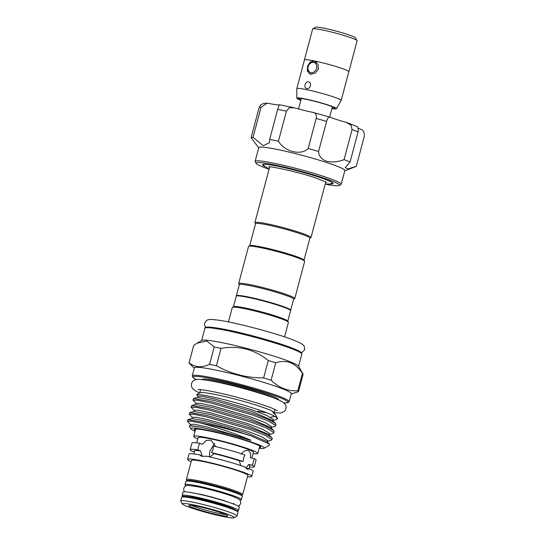 <?xml version="1.0" encoding="UTF-8"?>
<svg xmlns="http://www.w3.org/2000/svg" width="545" height="545" viewBox="0 0 545 545"><rect width="100%" height="100%" fill="white"/><g stroke="black" fill="none" stroke-linecap="round" stroke-linejoin="round"><path stroke-width="0.82" d="M228.45 506.673A22.727 1.901 14.9 0 1 231.203 507.899A22.727 1.901 14.9 0 0 228.45 506.673A22.727 1.901 14.9 0 0 207.686 500.344A22.727 1.901 14.9 0 0 189.755 496.877A22.727 1.901 14.9 0 1 207.686 500.344A22.727 1.901 14.9 0 1 228.45 506.673M182.875 496.325A29.151 2.439 14.9 0 1 182.146 495.5L183.031 492.183A29.151 2.439 14.9 0 1 203.176 495.139A29.151 2.439 14.9 0 1 234.459 504.397A29.151 2.439 14.9 0 1 239.371 507.177L238.485 510.488A29.151 2.439 14.9 0 1 237.443 510.842M182.146 495.5A29.151 2.439 14.9 0 1 202.29 498.457A29.151 2.439 14.9 0 1 233.573 507.715A29.151 2.439 14.9 0 1 238.485 510.488M311.515 74.249A6.656 5.389 111.6 0 1 311.393 74.229A6.656 5.389 111.6 0 1 310.65 74.011A6.656 5.389 111.6 0 1 307.925 66.286A6.656 5.389 111.6 0 1 314.806 61.408A6.656 5.389 111.6 0 1 315.541 61.626A6.656 5.389 111.6 0 1 316.57 62.198M318.505 68.507A6.656 5.389 111.6 0 1 318.409 68.895M310.991 72.608A5.28 4.278 -68.4 0 0 316.556 68.377A5.28 4.278 -68.4 0 0 313.702 62.437A5.28 4.278 -68.4 0 0 308.136 66.667A5.28 4.278 -68.4 0 0 310.991 72.608M312.959 28.769L315.603 27.25A20.655 1.73 14.9 0 1 330.583 29.662A20.655 1.73 14.9 0 1 351.941 36.025A20.655 1.73 14.9 0 1 355.388 37.837L356.927 40.473M304.423 60.052A22.999 1.928 14.9 0 1 304.41 59.923A22.999 1.928 14.9 0 1 320.303 62.259A22.999 1.928 14.9 0 1 344.985 69.562A22.999 1.928 14.9 0 1 348.861 71.749A22.999 1.928 14.9 0 1 348.786 71.858M304.41 59.923L312.646 28.98A22.999 1.928 14.9 0 1 328.54 31.31A22.999 1.928 14.9 0 1 353.221 38.613A22.999 1.928 14.9 0 1 357.098 40.807L348.861 71.749M308.524 81.886C312.271 82.465 310.412 89.496 306.76 88.522C303.313 88.065 305.186 81.028 308.524 81.886L308.906 82.002M296.807 88.671L304.457 59.936A22.951 1.921 14.9 0 1 314.111 60.89L318.076 64.358L318.273 69.331L315.065 73.234L310.582 74.154L309.826 73.929L307.312 70.952L307.564 66.163L310.159 62.014L314.111 60.89A22.951 1.921 14.9 0 1 344.951 69.556A22.951 1.921 14.9 0 1 348.814 71.742L341.17 100.471A22.951 1.921 -165.1 0 0 337.3 98.284A22.951 1.921 -165.1 0 0 312.673 91.001A22.951 1.921 -165.1 0 0 296.807 88.671A22.951 1.921 -165.1 0 0 296.8 88.712L296.827 98.182A20.492 1.717 -165.1 0 0 300.288 100.096A20.492 1.717 -165.1 0 0 300.84 100.314M300.908 100.042A18.591 1.553 14.9 0 1 298.769 98.522A18.591 1.553 14.9 0 1 312.251 100.696A18.591 1.553 14.9 0 1 331.469 106.425A18.591 1.553 14.9 0 1 334.576 108.053A18.591 1.553 14.9 0 1 331.966 108.298M331.891 108.571A20.492 1.717 -165.1 0 0 336.428 108.721A20.492 1.717 -165.1 0 0 332.988 106.731A20.492 1.717 -165.1 0 0 310.786 100.171A20.492 1.717 -165.1 0 0 296.827 98.182M336.428 108.721L341.156 100.512A22.951 1.921 -165.1 0 0 341.17 100.471M330.502 183.965A36.495 3.052 -165.1 0 0 333.084 183.529A36.495 3.052 -165.1 0 0 317.101 176.587A36.495 3.052 -165.1 0 0 281.37 167.002A36.495 3.052 -165.1 0 0 262.547 164.76A36.495 3.052 -165.1 0 0 264.577 166.423M325.815 184.121A13.775 1.151 -165.1 0 1 327.92 184.68A43.15 3.611 -165.1 0 0 339.29 185.491A43.15 3.611 -165.1 0 0 320.617 177.036A43.15 3.611 -165.1 0 0 276.833 165.373A43.15 3.611 -165.1 0 0 256.184 163.377A43.15 3.611 -165.1 0 0 269.073 169.257M256.184 163.377L255.21 161.708A44.526 3.726 14.9 0 1 255.142 161.368A44.526 3.726 14.9 0 1 278.1 164.106A44.526 3.726 14.9 0 1 321.693 175.803A44.526 3.726 14.9 0 1 341.204 184.265A44.526 3.726 14.9 0 1 340.972 184.53L339.29 185.491M341.204 184.265L344.849 170.558A44.526 3.726 -165.1 0 0 325.345 162.09A44.526 3.726 -165.1 0 0 281.745 150.393A44.526 3.726 -165.1 0 0 258.786 147.654L255.142 161.368M344.794 170.762L356.001 166.504A54.629 4.571 -165.1 0 0 356.314 166.334L348.01 168.916L345.203 167.622L350.06 162.022A54.629 4.571 -165.1 0 0 344.065 159.651C337.839 162.001 331.925 162.526 326.326 161.218C321.271 159.092 318.696 155.829 318.607 151.442A54.629 4.571 -165.1 0 0 308.177 148.513C301.215 155.843 284.585 151.81 278.427 141.216A54.629 4.571 -165.1 0 0 269.659 139.438L269.339 142.715L263.337 145.74L253.043 137.326A54.629 4.571 -165.1 0 0 251.088 137.742L258.732 147.865M194.143 486.154A22.727 1.901 14.9 0 1 231.332 495.841A22.727 1.901 14.9 0 1 232.722 496.42M182.364 503.989L180.736 501.202A29.151 2.439 14.9 0 1 180.688 500.984A29.151 2.439 14.9 0 1 200.833 503.941A29.151 2.439 14.9 0 1 232.116 513.192A29.151 2.439 14.9 0 1 237.027 515.972A29.151 2.439 14.9 0 1 236.877 516.142L234.084 517.75A26.855 2.248 -165.1 0 0 229.697 515.032A26.855 2.248 -165.1 0 0 199.838 506.264A26.855 2.248 -165.1 0 0 182.364 503.989A26.855 2.248 -165.1 0 0 186.846 506.339A26.855 2.248 -165.1 0 0 214.614 514.616A26.855 2.248 -165.1 0 0 234.084 517.75M224.349 513.949A20.151 1.69 14.9 0 1 227.715 515.713A20.151 1.69 14.9 0 1 214.601 514.01A20.151 1.69 14.9 0 1 192.194 507.422A20.151 1.69 14.9 0 1 188.904 505.385A20.151 1.69 14.9 0 1 203.51 507.736A20.151 1.69 14.9 0 1 224.349 513.949M191.486 505.372A18.775 1.574 -165.1 0 0 193.645 506.325A18.775 1.574 -165.1 0 0 210.622 511.503A18.775 1.574 -165.1 0 0 225.48 514.412M186.24 485.779A29.151 2.439 14.9 0 1 185.028 484.669L185.913 481.351A29.151 2.439 14.9 0 1 206.058 484.307A29.151 2.439 14.9 0 1 237.341 493.566A29.151 2.439 14.9 0 1 242.253 496.345L241.367 499.663A29.151 2.439 14.9 0 1 239.766 500.024M185.028 484.669A29.151 2.439 14.9 0 1 205.172 487.625A29.151 2.439 14.9 0 1 236.455 496.883A29.151 2.439 14.9 0 1 241.367 499.663M251.831 458.1L253.384 452.282A28.578 2.391 -165.1 0 0 248.568 449.557A28.578 2.391 -165.1 0 0 217.898 440.483A28.578 2.391 -165.1 0 0 198.148 437.587L196.752 442.853M241.128 454.149C243.492 451.131 245.877 449.972 248.268 450.681C250.25 451.703 250.966 454.08 250.407 457.814L254.222 458.583L252.458 465.219L248.649 464.449L246.02 468.148L249.726 468.898L247.226 469.109L244.841 466.97A33.17 2.773 -165.1 0 0 206.698 456.26L201.657 456.294L199.559 454.809L202.086 455.811L200.553 450.94L197.951 449.911L198.4 446.546L199.722 443.276L202.331 444.311L206.099 440.415L210.908 440.203L215.813 446.539M247.73 450.524L248.268 450.681M186.383 479.586L191.479 460.423A29.151 2.439 14.9 0 1 211.624 463.386A29.151 2.439 14.9 0 1 242.907 472.638A29.151 2.439 14.9 0 1 247.818 475.417L242.723 494.574A29.151 2.439 14.9 0 0 237.811 491.801A29.151 2.439 14.9 0 0 206.528 482.543A29.151 2.439 14.9 0 0 186.383 479.586L186.955 481.003M191.138 461.704A33.17 2.773 14.9 0 1 187.596 459.394A33.17 2.773 14.9 0 1 210.52 462.76A33.17 2.773 14.9 0 1 246.115 473.292A33.17 2.773 14.9 0 1 251.701 476.453A33.17 2.773 14.9 0 1 247.478 476.698M199.559 454.809A33.17 2.773 -165.1 0 0 189.013 454.087L187.596 459.394M247.743 469.259L247.226 469.109M240.72 465.539L239.35 460.777L243.165 461.547L243.533 458.079L244.937 454.918A33.17 2.773 -165.1 0 0 213.293 446.028L213.047 449.516L211.542 452.663L214.151 453.692L209.948 456.989M209.287 456.839L209.907 451.09L214.587 443.385M253.016 453.644A33.17 2.773 -165.1 0 0 257.819 453.46A33.17 2.773 -165.1 0 0 252.226 450.299A33.17 2.773 -165.1 0 0 216.638 439.767A33.17 2.773 -165.1 0 0 193.713 436.409A33.17 2.773 -165.1 0 0 197.787 438.95M304.021 260.183L309.873 238.179A28.115 2.35 -165.1 0 0 295.649 232.231A28.115 2.35 -165.1 0 0 267.363 224.887A28.115 2.35 -165.1 0 0 255.53 223.716L249.678 245.727M309.846 238.274L310.848 237.702A29.035 2.432 -165.1 0 0 310.997 237.531A29.035 2.432 -165.1 0 0 296.31 231.387A29.035 2.432 -165.1 0 0 267.098 223.804A29.035 2.432 -165.1 0 0 254.876 222.598A29.035 2.432 -165.1 0 0 254.924 222.823L255.503 223.818M236.428 296.03A28.115 2.35 14.9 0 1 236.36 295.778A28.115 2.35 14.9 0 1 248.186 296.943A28.115 2.35 14.9 0 1 276.478 304.287A28.115 2.35 14.9 0 1 290.703 310.234A28.115 2.35 14.9 0 1 290.519 310.418M236.36 295.778L239.296 284.722A28.115 2.35 14.9 0 1 251.129 285.893A28.115 2.35 14.9 0 1 279.422 293.23A28.115 2.35 14.9 0 1 293.646 299.185L290.703 310.234M239.275 284.817L238.696 283.829A29.035 2.432 14.9 0 1 238.649 283.604A29.035 2.432 14.9 0 1 250.864 284.81A29.035 2.432 14.9 0 1 280.076 292.392A29.035 2.432 14.9 0 1 294.763 298.537A29.035 2.432 14.9 0 1 294.613 298.708L293.619 299.28M238.649 283.604L248.527 246.469A29.035 2.432 14.9 0 1 248.677 246.299A29.035 2.432 14.9 0 1 260.742 247.675A29.035 2.432 14.9 0 1 288.911 254.931A29.035 2.432 14.9 0 1 304.601 261.178A29.035 2.432 14.9 0 1 304.648 261.402L294.763 298.537M248.677 246.299L249.794 245.659A28.115 2.35 14.9 0 1 261.477 246.994A28.115 2.35 14.9 0 1 288.755 254.018A28.115 2.35 14.9 0 1 303.947 260.067L304.601 261.178M259.393 447.554A34.43 2.882 -165.1 0 0 260.803 446.982A34.43 2.882 -165.1 0 0 242.682 439.624A34.43 2.882 -165.1 0 0 208.749 430.857A34.43 2.882 -165.1 0 0 194.34 429.296A34.43 2.882 -165.1 0 0 195.287 430.495M236.387 296.051L236.946 295.731A27.659 2.316 14.9 0 1 248.438 297.045A27.659 2.316 14.9 0 1 275.266 303.953A27.659 2.316 14.9 0 1 290.213 309.907L290.54 310.459A28.115 2.35 -165.1 0 0 275.348 304.41A28.115 2.35 -165.1 0 0 248.07 297.386A28.115 2.35 -165.1 0 0 236.387 296.051A28.115 2.35 -165.1 0 0 236.244 296.214L233.444 306.733M221.052 348.344A56.578 4.735 -165.1 0 0 217.544 347.615A56.578 4.735 -165.1 0 0 214.212 346.954L206.807 341.013L197.031 343.207L193.727 345.366L189.088 362.793C194.79 367.412 201.623 367.943 209.573 364.38A56.578 4.735 14.9 0 1 212.904 365.041A56.578 4.735 14.9 0 1 216.413 365.77L221.052 348.344C238.717 345.36 254.454 349.406 268.269 360.49L263.63 377.917A56.578 4.735 14.9 0 1 271.103 380.206C278.917 387.815 287.828 391.337 297.836 390.772A56.578 4.735 14.9 0 1 298.469 391.678L291.214 394.001M298.469 391.678L303.109 374.252A56.578 4.735 -165.1 0 0 303 373.925L298.449 366.131A50.154 4.197 -165.1 0 0 271.349 355.34A50.154 4.197 -165.1 0 0 222.694 342.812A50.154 4.197 -165.1 0 0 201.861 340.427L197.031 343.207M284.565 336.878L288.414 322.408A29.035 2.432 -165.1 0 0 288.366 322.184A29.035 2.432 -165.1 0 0 272.677 315.937A29.035 2.432 -165.1 0 0 244.514 308.681A29.035 2.432 -165.1 0 0 232.449 307.305A29.035 2.432 -165.1 0 0 232.293 307.475L228.444 321.945M288.366 322.184L287.719 321.073A28.115 2.35 -165.1 0 0 272.52 315.024A28.115 2.35 -165.1 0 0 245.25 307.993A28.115 2.35 -165.1 0 0 233.567 306.665L232.449 307.305M215.459 370A50.154 4.197 -165.1 0 0 194.361 367.916L192.249 375.873A50.154 4.197 14.9 0 1 213.347 377.957A50.154 4.197 14.9 0 1 263.807 391.051A50.154 4.197 14.9 0 1 289.177 401.658L291.296 393.701A50.154 4.197 -165.1 0 0 265.926 383.087A50.154 4.197 -165.1 0 0 215.459 370M194.286 368.209L189.51 363.508A56.578 4.735 14.9 0 1 189.088 362.793M274.585 413.778L274.128 412.524A38.538 3.222 -165.1 0 0 253.302 404.233A38.538 3.222 -165.1 0 0 215.915 394.607A38.538 3.222 -165.1 0 0 199.906 392.775L196.677 394.635L197.93 396.358L201.432 396.161L214.171 398.811L252.008 409.792L266.88 415.501L273.297 419.493L272.779 420.481M272.398 420.611L276.438 419.541L277.528 418.56A43.246 3.617 -165.1 0 0 277.459 418.226A43.246 3.617 -165.1 0 0 276.083 417.116C269.666 412.565 234.793 401.76 213.272 397.067L201.759 394.846L196.677 394.635M270.531 427.627L274.571 426.558L275.586 425.883L275.498 425.379L268.481 421.074L252.212 414.888L210.847 403L197.89 400.316L192.937 400.132L196.071 403.382L199.565 403.184L212.305 405.827L250.141 416.809L265.013 422.518L271.424 426.51L270.913 427.505M192.937 400.132L193.584 398.538L211.222 401.583L252.587 413.478L267.684 419.146L275.436 423.411L275.961 424.466L275.586 425.883M268.665 434.644L272.704 433.575L273.713 432.9L273.631 432.403L266.614 428.091L250.346 421.912L208.98 410.017L196.023 407.333L191.07 407.156L191.717 405.555L209.355 408.607L250.72 420.495L265.817 426.163L273.57 430.427L274.094 431.483M191.07 407.156L194.204 410.399L197.699 410.201L210.438 412.844L248.275 423.826L263.146 429.535L269.557 433.527L269.039 434.522M189.204 414.173L189.851 412.572L207.488 415.624L248.854 427.512L263.95 433.18L271.703 437.444L272.228 438.507L271.846 439.917L271.764 439.42L264.747 435.108L248.479 428.929L207.114 417.034L194.156 414.35L189.204 414.173L192.331 417.416L195.832 417.218L208.572 419.861L246.408 430.843L261.28 436.552L267.69 440.544L267.173 441.539M187.337 421.19L187.984 419.589L205.622 422.641C218.136 425.522 238.022 431.327 250.707 435.809A43.246 3.617 -165.1 0 0 205.281 423.915A43.246 3.617 -165.1 0 0 200.969 423.077L191.016 421.176L187.337 421.19L190.471 424.432L193.959 424.235L206.705 426.878L250.196 439.856C235.903 433.963 220.963 428.786 205.383 424.317L200.969 423.077M266.798 441.661L271.846 439.917M259.188 448.303A38.007 3.181 -165.1 0 0 264.073 448.276A38.007 3.181 -165.1 0 0 246.388 440.428A38.007 3.181 -165.1 0 0 206.793 430.08A38.007 3.181 -165.1 0 0 190.866 428.799A38.007 3.181 -165.1 0 0 195.09 431.252M190.866 428.799L189.299 426.115L189.585 425.693L201.35 427.28L229.677 434.27L247.226 439.372C248.309 439.726 252.58 440.994 250.196 439.856M250.707 435.809L269.319 443.957L269.434 445.19L264.073 448.276M277.453 418.867L276.083 417.116M257.976 411.216A38.538 3.222 -165.1 0 0 266.703 412.776M274.544 413.233L272.827 412.34L275.375 414.656L277.459 418.226M274.898 416.414L270.463 417.286M216.413 365.77C230.985 373.89 246.722 377.937 263.63 377.917M287.787 321.189L290.587 310.677A28.115 2.35 -165.1 0 0 290.54 310.459M303 373.925A56.578 4.735 -165.1 0 0 302.475 373.345C295.445 362.779 286.534 359.264 275.743 362.786A56.578 4.735 -165.1 0 0 268.269 360.49M214.212 346.954L209.573 364.38M271.103 380.206L275.743 362.786M302.475 373.345L297.836 390.772M197.951 449.911A33.17 2.773 -165.1 0 0 190.185 449.666A33.17 2.773 -165.1 0 0 192.017 451.171L194.408 451.655M199.722 443.276A33.17 2.773 -165.1 0 0 191.949 443.037L190.185 449.666M243.165 461.547A33.17 2.773 -165.1 0 0 211.542 452.663M249.487 466.908A33.17 2.773 -165.1 0 0 254.29 466.724L256.055 460.096A33.17 2.773 -165.1 0 0 254.222 458.583M254.29 466.724A33.17 2.773 -165.1 0 0 252.458 465.219M251.701 476.453L253.112 471.146A33.17 2.773 -165.1 0 0 249.726 468.898M248.997 468.755L249.855 465.546A28.578 2.391 -165.1 0 0 248.649 464.449M239.35 460.777A28.578 2.391 -165.1 0 0 214.151 453.692M200.553 450.94A28.578 2.391 -165.1 0 0 194.62 450.851L193.809 453.91M350.06 162.022L358.058 131.958A54.629 4.571 -165.1 0 0 352.063 129.594L351.171 125.282L346.45 122.455A22.495 1.88 14.9 0 1 330.631 117.352L312.782 112.338A22.495 1.88 14.9 0 1 294.3 107.801L289.204 107.815L286.425 111.153A54.629 4.571 -165.1 0 0 277.657 109.375L279.306 104.763A22.495 1.88 14.9 0 1 268.985 103.455L267.104 103.237L261.041 107.27A54.629 4.571 -165.1 0 0 259.086 107.685L260.626 105.103C262.084 103.645 265.613 102.971 267.104 103.237M344.065 159.651L352.063 129.594M356.314 166.334L364.312 136.277C364.523 132.374 363.277 130.01 360.586 129.185A22.495 1.88 14.9 0 1 358.16 128.191M251.088 137.742L259.086 107.685M253.043 137.326L261.041 107.27M269.659 139.438L277.657 109.375M278.427 141.216L286.425 111.153M308.177 148.513L316.175 118.449C316.877 114.77 315.746 112.733 312.782 112.338M330.631 117.352C328.901 116.432 327.559 117.775 326.605 121.378A54.629 4.571 -165.1 0 0 316.175 118.449M318.607 151.442L326.605 121.378M356.703 126.501C357.99 126.358 358.447 128.177 358.058 131.958M306.76 88.522L306.379 88.406M233.103 509.48A29.151 2.439 -165.1 0 0 201.82 500.221A29.151 2.439 -165.1 0 0 181.676 497.265C183.651 496.618 177.929 495.105 193.495 497.551C205.308 499.82 224.451 505.154 232.708 508.478L237.804 511.23L238.015 512.259A29.151 2.439 -165.1 0 0 233.103 509.48M182.895 496.911A28.231 2.364 14.9 0 1 200.901 499.152A28.231 2.364 14.9 0 1 232.606 508.451M241.374 495.425A28.231 2.364 -165.1 0 0 236.843 492.537A28.231 2.364 -165.1 0 0 205.138 483.238A28.231 2.364 -165.1 0 0 187.126 480.997M192.93 481.596A23.639 1.976 14.9 0 1 211.583 485.214A23.639 1.976 14.9 0 1 233.178 491.788A23.639 1.976 14.9 0 1 236.04 493.068M274.298 398.177A38.538 3.222 -165.1 0 0 219.213 382.229A38.538 3.222 -165.1 0 0 206.889 380.24M202.345 379.633A39.458 3.304 14.9 0 1 218.947 381.146A39.458 3.304 14.9 0 1 259.284 391.644A39.458 3.304 14.9 0 1 278.543 399.907M283.795 402.857A49.234 4.122 -165.1 0 0 271.097 394.471A49.234 4.122 -165.1 0 0 213.613 379.034A49.234 4.122 -165.1 0 0 196.323 379.579M225.991 330.434A50.154 4.197 -165.1 0 0 204.893 328.349C204.034 326.271 211.297 326.734 226.672 329.732C243.131 333.036 266.887 339.372 282.671 344.658C294.137 348.555 300.336 351.191 301.276 352.588L301.821 354.141A50.154 4.197 -165.1 0 0 276.451 343.527A50.154 4.197 -165.1 0 0 225.991 330.434M226.727 329.745A49.234 4.122 14.9 0 1 276.812 342.771A49.234 4.122 14.9 0 1 301.126 353.119M272.827 412.34L274.687 413.812M197.937 396.358L197.624 397.475L213.763 400.337L251.599 411.325L272.459 420.481L275.436 423.411M196.071 403.382L195.757 404.492L211.896 407.36L249.733 418.342L270.592 427.498L273.57 430.427M194.204 410.399L193.891 411.509L210.029 414.377L247.866 425.359L268.726 434.515L271.703 437.444M192.331 417.416L192.024 418.526L208.163 421.394L245.999 432.376L266.859 441.532L269.319 443.957M190.471 424.432L190.157 425.543L201.35 427.28M238.158 506.067L239.439 505.385L240.679 503.498C241.162 499.458 238.472 498.968 234.261 497.006C226.366 493.831 208.469 488.858 197.385 486.74C185.661 484.893 185.688 484.866 183.72 488.34L183.849 490.575L184.632 491.822M189.333 492.312L201.214 494.444L211.542 496.979L223.62 500.46L233.832 504.152M301.569 352.935L304.675 349.74L304.362 346.606C303.558 344.992 302.768 343.888 294.191 340.346C277.432 333.547 235.433 322.402 217.911 320.106C209.232 319.023 207.945 319.534 206.426 320.549L204.6 323.11L204.511 324.99L205.703 327.429M274.312 412.844L281.138 412.974L284.64 411.162L285.934 408.845C286.52 405.146 285.648 402.489 275.518 398.647C261.43 392.965 228.157 383.891 210.145 380.785C199.368 379.068 197.379 379.048 194.79 380.022C193.203 380.642 192.106 381.875 191.486 383.714L191.452 386.337L192.514 388.558L195.805 391.153L199.586 392.959M198.094 389.566L198.087 389.573C197.542 389.321 205.506 389.634 224.697 394.212C241.735 398.191 262.111 404.213 271.791 408.082L277.303 410.644M315.541 61.626L316.209 61.892M301.31 98.522L298.531 108.973M181.676 497.265L180.688 500.984M195.682 429.004L193.713 436.409M192.249 375.873L192.794 377.426L196.289 379.586M204.893 328.349L201.643 340.557M200.594 389.655L199.743 392.87M274.094 431.49L273.713 432.9M325.828 181.778L310.997 237.531M269.107 169.127L263.978 165.687L263.371 164.365M268.596 166.831C268.746 165.83 297.454 171.743 314.356 177.5L326.802 182.323M325.222 184.06L330.345 184.006L332.573 182.779M269.714 166.845L254.876 222.598M275.082 409.472L274.224 412.688M301.821 354.141L298.571 366.349M283.822 402.878L287.937 402.735L289.177 401.658M272.807 420.447L272.718 420.801M270.94 427.464L270.851 427.818M269.073 434.481L268.985 434.835M267.207 441.505L267.118 441.852M189.585 425.693L190.157 425.543M197.624 397.475L193.584 398.538M195.757 404.492L191.717 405.555M193.891 411.509L189.851 412.572M192.024 418.526L187.984 419.589M259.788 446.055L257.819 453.46M241.524 495.521L242.723 494.574M238.015 512.259L237.027 515.972M233.791 503.158L233.553 504.043M279.401 104.735L293.53 107.603M357.104 126.576L347.417 122.754M332.368 106.786L329.643 117.032M310.65 74.011L311.236 74.243"/></g></svg>
